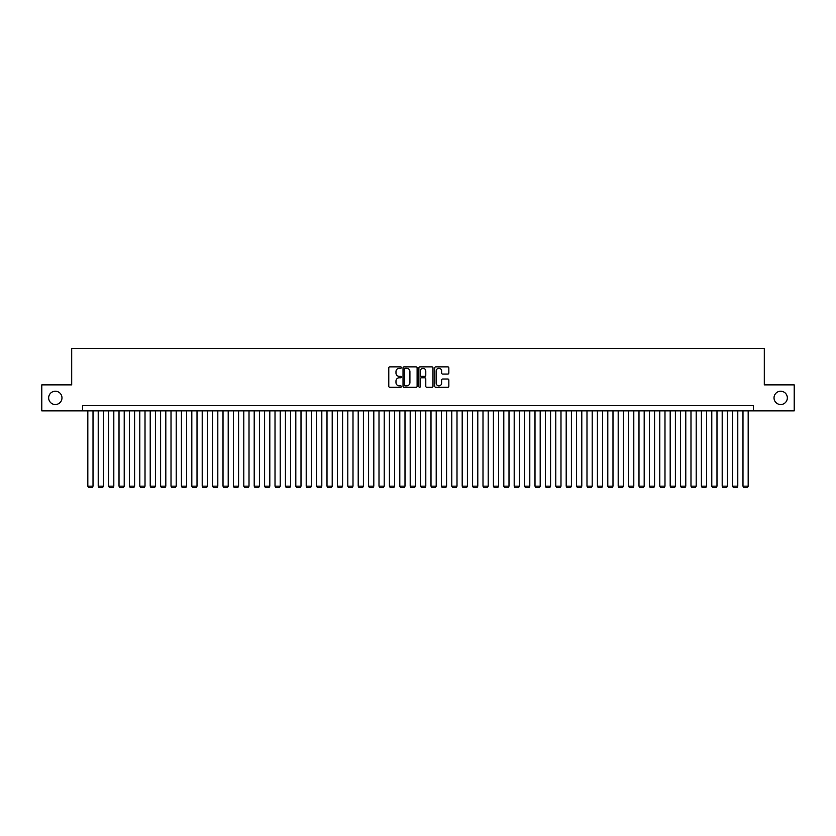 <?xml version="1.0" encoding="UTF-8"?>
<svg xmlns="http://www.w3.org/2000/svg" width="836" height="836" viewBox="0 0 836 836"><rect width="100%" height="100%" fill="white"/><g stroke="black" fill="none" stroke-linecap="round" stroke-linejoin="round"><path stroke-width="1.25" d="M401.364 367.589A0.711 0.711 0 0 0 400.643 366.868L389.806 366.868A1.024 1.024 0 0 0 388.782 367.892L388.782 386.263A1.024 1.024 0 0 0 389.806 387.287L400.643 387.287A0.711 0.711 0 0 0 401.364 386.566A0.711 0.711 0 0 0 400.643 385.856L399.242 385.856A3.271 3.271 0 0 1 395.982 382.595L395.982 381.059A3.271 3.271 0 0 1 399.242 377.788L400.643 377.788A0.711 0.711 0 0 0 401.364 377.078A0.711 0.711 0 0 0 400.643 376.367L399.242 376.367A3.271 3.271 0 0 1 395.982 373.096L395.982 371.571A3.271 3.271 0 0 1 399.242 368.3L400.643 368.3A0.711 0.711 0 0 0 401.364 367.589M774.021 397.873A6.657 6.657 0 0 0 780.678 404.53A6.657 6.657 0 0 0 787.334 397.873A6.657 6.657 0 0 0 780.678 391.217A6.657 6.657 0 0 0 774.021 397.873M48.666 397.873A6.657 6.657 0 0 0 55.322 404.53A6.657 6.657 0 0 0 61.979 397.873A6.657 6.657 0 0 0 55.322 391.217A6.657 6.657 0 0 0 48.666 397.873M447.835 374.068A1.024 1.024 0 0 0 448.848 373.044L448.848 367.892A1.024 1.024 0 0 0 447.835 366.868L435.786 366.868A1.024 1.024 0 0 0 434.762 367.892L434.762 386.263A1.024 1.024 0 0 0 435.786 387.287L447.835 387.287A1.024 1.024 0 0 0 448.848 386.263L448.848 380.035A1.024 1.024 0 0 0 447.835 379.021L442.672 379.021A1.024 1.024 0 0 0 441.659 380.035L441.659 383.128A2.727 2.727 0 0 1 438.921 385.856A2.727 2.727 0 0 1 436.193 383.128L436.193 371.027A2.727 2.727 0 0 1 438.921 368.3A2.727 2.727 0 0 1 441.659 371.027L441.659 373.044A1.024 1.024 0 0 0 442.672 374.068L447.835 374.068M82.618 410.873L41.8 410.873L41.8 384.873L71.697 384.873L71.697 348.476L764.303 348.476L764.303 384.873L794.2 384.873L794.2 410.873L753.382 410.873L753.382 405.679L82.618 405.679L82.618 410.873L753.382 410.873M417.112 367.892A1.024 1.024 0 0 0 416.088 366.868L404.039 366.868A1.024 1.024 0 0 0 403.025 367.892L403.025 386.263A1.024 1.024 0 0 0 404.039 387.287L416.088 387.287A1.024 1.024 0 0 0 417.112 386.263L417.112 367.892M419.912 366.868L431.961 366.868A1.024 1.024 0 0 1 432.975 367.892L432.975 386.263A1.024 1.024 0 0 1 431.961 387.287L426.809 387.287A1.024 1.024 0 0 1 425.785 386.263L425.785 378.812A1.024 1.024 0 0 0 424.761 377.788L421.344 377.788A1.024 1.024 0 0 0 420.32 378.812L420.32 386.566A0.711 0.711 0 0 1 419.609 387.287A0.711 0.711 0 0 1 418.888 386.566L418.888 367.892A1.024 1.024 0 0 1 419.912 366.868M405.167 368.3A0.711 0.711 0 0 0 404.446 369.01L404.446 385.145A0.711 0.711 0 0 0 405.167 385.856L406.641 385.856A3.271 3.271 0 0 0 409.912 382.595L409.912 371.571A3.271 3.271 0 0 0 406.641 368.3L405.167 368.3M425.785 371.079A2.727 2.727 0 0 0 423.058 368.352A2.727 2.727 0 0 0 420.32 371.079L420.32 375.343A1.024 1.024 0 0 0 421.344 376.367L424.761 376.367A1.024 1.024 0 0 0 425.785 375.343L425.785 371.079M93.015 410.873L93.015 486.165L87.822 486.165L87.822 410.873M93.015 486.165L92.242 487.524L88.595 487.524L87.822 486.165M103.413 410.873L103.413 486.165L98.22 486.165L98.22 410.873M103.413 486.165L102.64 487.524L98.993 487.524L98.22 486.165M113.811 410.873L113.811 486.165L108.617 486.165L108.617 410.873M113.811 486.165L113.038 487.524L109.401 487.524L108.617 486.165M124.219 410.873L124.219 486.165L119.015 486.165L119.015 410.873M124.219 486.165L123.435 487.524L119.799 487.524L119.015 486.165M134.617 410.873L134.617 486.165L129.413 486.165L129.413 410.873M134.617 486.165L133.833 487.524L130.197 487.524L129.413 486.165M145.015 410.873L145.015 486.165L139.811 486.165L139.811 410.873M145.015 486.165L144.231 487.524L140.594 487.524L139.811 486.165M155.412 410.873L155.412 486.165L150.219 486.165L150.219 410.873M155.412 486.165L154.639 487.524L150.992 487.524L150.219 486.165M165.81 410.873L165.81 486.165L160.616 486.165L160.616 410.873M165.81 486.165L165.037 487.524L161.39 487.524L160.616 486.165M176.208 410.873L176.208 486.165L171.014 486.165L171.014 410.873M176.208 486.165L175.435 487.524L171.798 487.524L171.014 486.165M186.616 410.873L186.616 486.165L181.412 486.165L181.412 410.873M186.616 486.165L185.832 487.524L182.196 487.524L181.412 486.165M197.014 410.873L197.014 486.165L191.81 486.165L191.81 410.873M197.014 486.165L196.23 487.524L192.594 487.524L191.81 486.165M207.412 410.873L207.412 486.165L202.207 486.165L202.207 410.873M207.412 486.165L206.628 487.524L202.991 487.524L202.207 486.165M217.809 410.873L217.809 486.165L212.616 486.165L212.616 410.873M217.809 486.165L217.026 487.524L213.389 487.524L212.616 486.165M228.207 410.873L228.207 486.165L223.013 486.165L223.013 410.873M228.207 486.165L227.434 487.524L223.787 487.524L223.013 486.165M238.605 410.873L238.605 486.165L233.411 486.165L233.411 410.873M238.605 486.165L237.832 487.524L234.195 487.524L233.411 486.165M249.013 410.873L249.013 486.165L243.809 486.165L243.809 410.873M249.013 486.165L248.229 487.524L244.593 487.524L243.809 486.165M259.411 410.873L259.411 486.165L254.207 486.165L254.207 410.873M259.411 486.165L258.627 487.524L254.99 487.524L254.207 486.165M269.809 410.873L269.809 486.165L264.604 486.165L264.604 410.873M269.809 486.165L269.025 487.524L265.388 487.524L264.604 486.165M280.206 410.873L280.206 486.165L275.013 486.165L275.013 410.873M280.206 486.165L279.423 487.524L275.786 487.524L275.013 486.165M290.604 410.873L290.604 486.165L285.41 486.165L285.41 410.873M290.604 486.165L289.831 487.524L286.184 487.524L285.41 486.165M301.002 410.873L301.002 486.165L295.808 486.165L295.808 410.873M301.002 486.165L300.228 487.524L296.581 487.524L295.808 486.165M311.41 410.873L311.41 486.165L306.206 486.165L306.206 410.873M311.41 486.165L310.626 487.524L306.99 487.524L306.206 486.165M321.808 410.873L321.808 486.165L316.604 486.165L316.604 410.873M321.808 486.165L321.024 487.524L317.387 487.524L316.604 486.165M332.205 410.873L332.205 486.165L327.001 486.165L327.001 410.873M332.205 486.165L331.422 487.524L327.785 487.524L327.001 486.165M342.603 410.873L342.603 486.165L337.399 486.165L337.399 410.873M342.603 486.165L341.82 487.524L338.183 487.524L337.399 486.165M353.001 410.873L353.001 486.165L347.807 486.165L347.807 410.873M353.001 486.165L352.228 487.524L348.581 487.524L347.807 486.165M363.399 410.873L363.399 486.165L358.205 486.165L358.205 410.873M363.399 486.165L362.625 487.524L358.978 487.524L358.205 486.165M373.807 410.873L373.807 486.165L368.603 486.165L368.603 410.873M373.807 486.165L373.023 487.524L369.387 487.524L368.603 486.165M384.205 410.873L384.205 486.165L379.001 486.165L379.001 410.873M384.205 486.165L383.421 487.524L379.784 487.524L379.001 486.165M394.602 410.873L394.602 486.165L389.398 486.165L389.398 410.873M394.602 486.165L393.819 487.524L390.182 487.524L389.398 486.165M405 410.873L405 486.165L399.796 486.165L399.796 410.873M405 486.165L404.216 487.524L400.58 487.524L399.796 486.165M415.398 410.873L415.398 486.165L410.204 486.165L410.204 410.873M415.398 486.165L414.625 487.524L410.978 487.524L410.204 486.165M425.796 410.873L425.796 486.165L420.602 486.165L420.602 410.873M425.796 486.165L425.022 487.524L421.375 487.524L420.602 486.165M436.204 410.873L436.204 486.165L431 486.165L431 410.873M436.204 486.165L435.42 487.524L431.784 487.524L431 486.165M446.602 410.873L446.602 486.165L441.398 486.165L441.398 410.873M446.602 486.165L445.818 487.524L442.181 487.524L441.398 486.165M456.999 410.873L456.999 486.165L451.795 486.165L451.795 410.873M456.999 486.165L456.216 487.524L452.579 487.524L451.795 486.165M467.397 410.873L467.397 486.165L462.193 486.165L462.193 410.873M467.397 486.165L466.613 487.524L462.977 487.524L462.193 486.165M477.795 410.873L477.795 486.165L472.601 486.165L472.601 410.873M477.795 486.165L477.022 487.524L473.375 487.524L472.601 486.165M488.193 410.873L488.193 486.165L482.999 486.165L482.999 410.873M488.193 486.165L487.419 487.524L483.772 487.524L482.999 486.165M498.601 410.873L498.601 486.165L493.397 486.165L493.397 410.873M498.601 486.165L497.817 487.524L494.18 487.524L493.397 486.165M508.999 410.873L508.999 486.165L503.794 486.165L503.794 410.873M508.999 486.165L508.215 487.524L504.578 487.524L503.794 486.165M519.396 410.873L519.396 486.165L514.192 486.165L514.192 410.873M519.396 486.165L518.613 487.524L514.976 487.524L514.192 486.165M529.794 410.873L529.794 486.165L524.59 486.165L524.59 410.873M529.794 486.165L529.01 487.524L525.374 487.524L524.59 486.165M540.192 410.873L540.192 486.165L534.998 486.165L534.998 410.873M540.192 486.165L539.419 487.524L535.772 487.524L534.998 486.165M550.59 410.873L550.59 486.165L545.396 486.165L545.396 410.873M550.59 486.165L549.816 487.524L546.169 487.524L545.396 486.165M560.987 410.873L560.987 486.165L555.794 486.165L555.794 410.873M560.987 486.165L560.214 487.524L556.577 487.524L555.794 486.165M571.396 410.873L571.396 486.165L566.191 486.165L566.191 410.873M571.396 486.165L570.612 487.524L566.975 487.524L566.191 486.165M581.793 410.873L581.793 486.165L576.589 486.165L576.589 410.873M581.793 486.165L581.01 487.524L577.373 487.524L576.589 486.165M592.191 410.873L592.191 486.165L586.987 486.165L586.987 410.873M592.191 486.165L591.407 487.524L587.771 487.524L586.987 486.165M602.589 410.873L602.589 486.165L597.395 486.165L597.395 410.873M602.589 486.165L601.805 487.524L598.168 487.524L597.395 486.165M612.987 410.873L612.987 486.165L607.793 486.165L607.793 410.873M612.987 486.165L612.213 487.524L608.566 487.524L607.793 486.165M623.384 410.873L623.384 486.165L618.191 486.165L618.191 410.873M623.384 486.165L622.611 487.524L618.974 487.524L618.191 486.165M633.792 410.873L633.792 486.165L628.588 486.165L628.588 410.873M633.792 486.165L633.009 487.524L629.372 487.524L628.588 486.165M644.19 410.873L644.19 486.165L638.986 486.165L638.986 410.873M644.19 486.165L643.407 487.524L639.77 487.524L638.986 486.165M654.588 410.873L654.588 486.165L649.384 486.165L649.384 410.873M654.588 486.165L653.804 487.524L650.168 487.524L649.384 486.165M664.986 410.873L664.986 486.165L659.792 486.165L659.792 410.873M664.986 486.165L664.202 487.524L660.565 487.524L659.792 486.165M675.383 410.873L675.383 486.165L670.19 486.165L670.19 410.873M675.383 486.165L674.61 487.524L670.963 487.524L670.19 486.165M685.781 410.873L685.781 486.165L680.588 486.165L680.588 410.873M685.781 486.165L685.008 487.524L681.361 487.524L680.588 486.165M696.189 410.873L696.189 486.165L690.985 486.165L690.985 410.873M696.189 486.165L695.406 487.524L691.769 487.524L690.985 486.165M706.587 410.873L706.587 486.165L701.383 486.165L701.383 410.873M706.587 486.165L705.803 487.524L702.167 487.524L701.383 486.165M716.985 410.873L716.985 486.165L711.781 486.165L711.781 410.873M716.985 486.165L716.201 487.524L712.565 487.524L711.781 486.165M727.383 410.873L727.383 486.165L722.189 486.165L722.189 410.873M727.383 486.165L726.599 487.524L722.962 487.524L722.189 486.165M737.78 410.873L737.78 486.165L732.587 486.165L732.587 410.873M737.78 486.165L737.007 487.524L733.36 487.524L732.587 486.165M748.178 410.873L748.178 486.165L742.985 486.165L742.985 410.873M748.178 486.165L747.405 487.524L743.758 487.524L742.985 486.165"/></g></svg>
